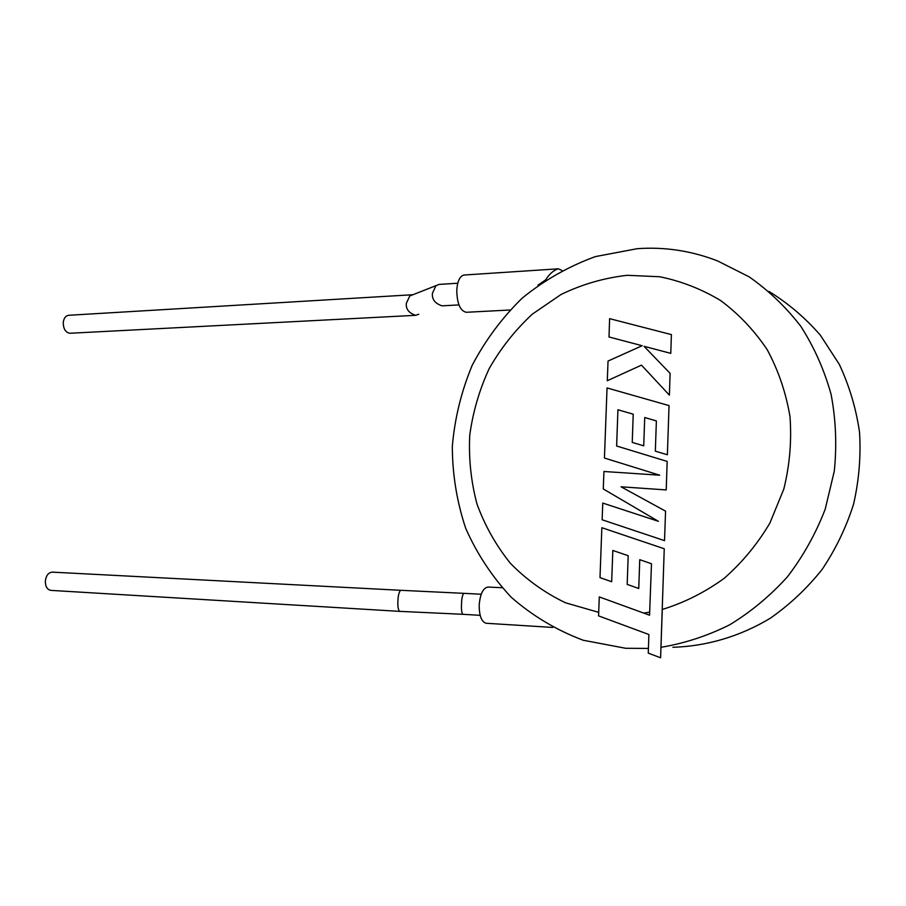 <?xml version="1.0" encoding="UTF-8"?>
<svg xmlns="http://www.w3.org/2000/svg" width="906" height="906" viewBox="0 0 906 906"><rect width="100%" height="100%" fill="white"/><g stroke="black" fill="none" stroke-linecap="round" stroke-linejoin="round"><path stroke-width="1.36" d="M599.274 596.941L598.572 615.876L648.9 634.528L648.254 653.124L660.599 657.79L664.245 548.764L601.844 527.711L599.999 577.62L611.675 581.731L612.818 550.463L628.198 555.718L627.178 584.393L638.753 588.481L639.761 559.682L651.482 563.759L649.557 615.219L599.353 596.941M660.599 657.79L662.286 609.466M665.502 511.12L621.063 486.805L666.216 489.92L667.167 461.426L616.624 446.012L617.937 409.772L633.226 414.189L632.229 442.4L643.724 445.843L644.721 417.507L656.374 420.95L655.332 451.165L667.382 454.767L669.036 405.594L607.043 387.949L604.438 458.04L659.67 475.186L603.94 471.494L603.283 488.957L658.379 521.301L602.762 503.079L602.139 519.784L664.517 540.633L665.57 511.131M608.934 336.953L642.161 345.73L608.039 361.041L607.303 380.724L641.482 365.141L669.387 395.141L670.112 373.363L644.053 346.307L670.78 353.363L671.403 334.608L609.613 318.652L609.002 336.987M458.946 304.914L442.037 305.843C435.005 303.476 431.8 299.286 432.434 293.261L435.956 285.662L439.229 284.393L457.768 283.227M418.731 314.257L415.661 315.322C408.821 313.057 405.718 309.037 406.341 303.272L409.795 295.956L412.921 294.722L68.584 315.288C65.538 315.82 63.76 318.3 63.239 322.706C63.409 329.172 65.708 332.683 70.124 333.249L415.661 315.322M537.938 285.175L545.661 279.875C549.398 273.884 553.645 270.192 558.39 268.81L464.042 275.028C459.897 276.024 457.473 281.041 456.771 290.079C457.02 303.555 460.203 310.951 466.284 312.287L509.931 310.011M481.222 594.245L463.623 593.328C462.366 595.333 461.664 598.843 461.528 603.86C461.222 608.753 461.584 612.23 462.638 614.279L399.478 611.357L50.906 590.384C47.18 589.636 45.323 586.51 45.334 581.04C46.115 575.457 48.46 572.49 52.355 572.139L400.543 590.293C398.946 592.298 398.074 595.82 397.938 600.859C397.587 605.774 398.096 609.274 399.467 611.357M502.06 587.734L488.04 587.043C483.136 587.892 480.191 593.86 479.195 604.959C479.183 615.831 481.528 621.946 486.216 623.271L552.728 627.439M558.39 268.81L561.958 270.464M672.886 647.28C706.431 646.295 739.896 636.51 770.157 618.334C789.602 604.755 806.884 588.515 822.014 569.591C835.604 549.387 846.113 527.609 853.543 504.257C859.024 480.373 861.017 456.33 859.522 432.117C856.034 408.232 849.273 385.616 839.25 364.257L820.315 335.129C805.185 317.78 788.061 303.216 768.945 291.415M648.413 648.436L625.627 648.277L583.26 640.259C556.42 630.146 532.4 615.797 511.199 597.224C492.049 576.714 476.862 553.679 465.627 528.107C456.839 501.618 452.4 474.359 452.32 446.33C454.721 418.368 461.347 391.381 472.185 365.345C485.288 340.339 501.958 317.927 522.207 298.119C544.212 280.214 568.617 266.375 595.401 256.591L637.269 248.686C664.766 246.726 691.572 250.815 717.677 260.973L749.002 276.76C768.548 290.373 785.808 306.885 800.791 326.296C814.143 347.123 824.245 369.818 831.085 394.359C835.876 419.58 836.94 445.174 834.29 471.154L825.23 509.115C815.819 533.566 803.271 556.08 787.563 576.658C770.338 595.74 751.04 611.799 729.681 624.8C707.518 635.853 684.63 643.351 661.018 647.303M643.656 613.079L649.67 612.162M662.207 609.478C684.143 602.739 704.743 592.399 724.007 578.47C742.071 562.66 757.371 544.189 769.896 523.056L783.803 489.07C789.726 465.084 791.787 440.928 789.987 416.59C785.966 392.694 778.379 370.407 767.223 349.716C754.245 330.384 738.73 313.997 720.644 300.543C701.493 289.037 681.165 281.098 659.67 276.749L627.212 275.299C604.132 277.927 582.105 284.303 561.12 294.45L532.422 314.076C515.231 329.999 500.825 348.176 489.183 368.606C479.331 389.954 472.841 412.23 469.727 435.446C468.629 458.798 471.041 481.652 476.986 504.019C484.903 525.695 496.035 545.457 510.384 563.294C526.386 579.659 544.766 592.83 565.514 602.796L598.707 612.354M480.157 615.333L462.638 614.279M463.623 593.328L400.543 590.293M435.956 285.662L409.795 295.956"/></g></svg>
